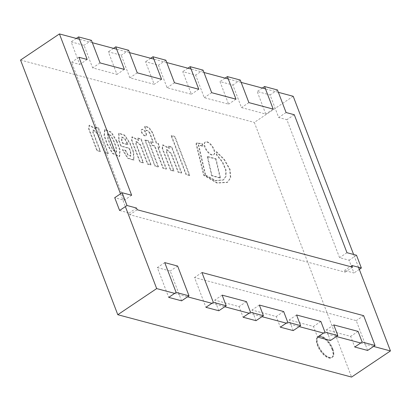 <?xml version="1.0" encoding="UTF-8"?>
<svg xmlns="http://www.w3.org/2000/svg" width="411" height="411" viewBox="0 0 411 411"><rect width="100%" height="100%" fill="white"/><g stroke="black" fill="none" stroke-linecap="round" stroke-linejoin="round"><path stroke-width="0.31" stroke-dasharray="2.06 1.54" d="M332.386 349.037A12.484 5.61 -123.9 0 1 332.026 357.447A12.484 5.61 -123.9 0 1 320.405 350.213A12.484 5.61 -123.9 0 1 318.099 336.722A12.484 5.61 -123.9 0 1 332.386 349.037M332.756 348.79A12.484 5.61 -123.9 0 1 332.396 357.2A12.484 5.61 -123.9 0 1 320.775 349.967A12.484 5.61 -123.9 0 1 318.468 336.475A12.484 5.61 -123.9 0 1 332.756 348.79A12.484 5.61 56.1 0 0 321.366 336.188A12.484 5.61 56.1 0 0 318.468 336.475A12.484 5.61 56.1 0 0 320.775 349.967A12.484 5.61 56.1 0 0 332.396 357.2A12.484 5.61 56.1 0 0 332.756 348.79M97.13 133.513L92.989 130.015L92.829 132.368L100.176 151.505L96.883 150.626L88.632 129.028L89.064 125.412L95.378 128.936L94.884 127.122L98.106 127.985L107.965 153.806L104.697 152.933L97.13 133.513L97.499 133.262L93.359 129.768L93.199 132.116L100.546 151.253L97.253 150.375L89.007 128.777L89.434 125.165L95.748 128.689L95.254 126.876L98.476 127.734L108.334 153.555L105.067 152.681L97.499 133.262M92.829 132.368L93.199 132.116M100.176 151.505L100.546 151.253M96.883 150.626L97.253 150.375M88.632 129.028L89.007 128.777M95.378 128.936L95.748 128.689M95.599 128.997L95.969 128.746M94.884 127.122L95.254 126.876M98.106 127.985L98.476 127.734M107.965 153.806L108.334 153.555M104.697 152.933L105.067 152.681M116.498 141.256L119.75 150.097L119.303 156.545L112.486 153.575L106.875 144.05L104.04 135.651L104.656 129.665L111.016 132.378L116.498 141.256M113.035 139.966L115.697 146.542L116.344 152.25L113.082 150.457L110.405 145.607L107.877 139.021L107.554 133.786L110.58 135.651L113.035 139.966M116.868 141.004L120.12 149.845L119.673 156.293L112.855 153.329L107.245 143.799L104.409 135.404L105.026 129.414L111.386 132.131L116.868 141.004M110.775 145.36L108.247 138.774L107.923 133.534L110.949 135.399L113.405 139.714L116.066 146.295L116.714 151.998L113.451 150.205L110.775 145.36M125.391 150.621L127.559 154.788L130.518 156.267L130.344 151.942L128.997 148.422L120.834 146.244L118.687 140.619L118.707 133.426L124.502 135.44L129.876 143.603L133.277 152.183L133.647 160.208L127.605 158.327L122.36 149.81L125.391 150.621L125.761 150.369L127.929 154.541L130.888 156.016L130.713 151.69L129.367 148.171L121.204 145.997L119.056 140.367L119.077 133.179L124.872 135.193L130.251 143.352L133.647 151.931L134.017 159.961L127.975 158.081L122.73 149.563L125.761 150.369M121.543 140.737L121.574 137.248L124.523 138.728L127.677 144.662L122.514 143.285L121.543 140.737L121.913 140.49L121.944 137.002L124.893 138.476L128.052 144.41L122.884 143.033L121.913 140.49M130.344 151.942L130.713 151.69M128.997 148.422L129.367 148.171M120.834 146.244L121.204 145.997M118.687 140.619L119.056 140.367M129.876 143.603L130.251 143.352M133.277 152.183L133.647 151.931M122.36 149.81L122.73 149.563M126.978 142.828L127.348 142.581M127.677 144.662L128.052 144.41M122.514 143.285L122.884 143.033M205.305 175.369L215.328 180.717L223.173 180.08L225.747 176.406L225.634 170.092L222.181 162.011L216.479 154.926L216.232 151.947L223.995 159.596L229.667 169.548L230.396 177.881L227.242 182.453L216.957 183.075L203.645 175.297L196.268 144.857A2.533 1.135 -123.9 0 1 196.371 143.239A2.533 1.135 -123.9 0 1 197.059 143.213L202.027 143.978L202.767 146.275L198.297 145.083L205.305 175.369L205.675 175.122L215.698 180.465L223.543 179.828L226.117 176.16L226.004 169.846L222.551 161.759L216.849 154.675L216.602 151.7L224.365 159.35L230.037 169.296L230.766 177.634L227.612 182.207L217.327 182.828L204.015 175.05L196.638 144.61A2.533 1.135 -123.9 0 1 196.741 142.987A2.533 1.135 -123.9 0 1 197.429 142.961L202.397 143.727L203.137 146.028L198.667 144.836L205.675 175.122M216.479 154.926L216.849 154.675M216.232 151.947L216.602 151.7M203.645 175.297L204.015 175.05M196.268 144.857L196.638 144.61M197.059 143.213L197.429 142.961M202.027 143.978L202.397 143.727M202.767 146.275L203.137 146.028M198.297 145.083L198.667 144.836M140.161 144.965L135.979 141.538L135.815 143.901L143.131 162.941L139.838 162.062L131.602 140.485L131.88 137.027L138.43 140.418L137.618 138.296L140.886 139.17L150.745 164.986L147.446 164.107L140.161 144.965L140.531 144.713L136.349 141.292L136.185 143.65L143.501 162.689L140.208 161.811L131.972 140.238L132.25 136.781L138.8 140.172L137.988 138.05L141.256 138.918L151.114 164.739L147.816 163.861L140.531 144.713M135.815 143.901L136.185 143.65M143.131 162.941L143.501 162.689M139.838 162.062L140.208 161.811M131.602 140.485L131.972 140.238M138.266 140.377L138.635 140.125M138.43 140.418L138.8 140.172M137.618 138.296L137.988 138.05M140.886 139.17L141.256 138.918M150.745 164.986L151.114 164.739M147.446 164.107L147.816 163.861M149.527 133.19C148.515 131.273 147.364 130.467 146.064 130.77L144.574 126.865L144.944 126.454L148.767 127.77L152.275 132.81L156.283 143.3L158.055 143.773L159.453 147.431L157.68 146.958L166.142 169.116L162.92 168.258L154.454 146.1L151.9 145.417L150.503 141.759L153.056 142.437L149.527 133.19L149.897 132.943C148.885 131.027 147.734 130.215 146.434 130.518L144.944 126.619L145.314 126.208L149.136 127.523L152.645 132.563L156.653 143.049L158.425 143.521L159.822 147.184L158.05 146.706L166.512 168.87L163.29 168.012L154.824 145.848L152.27 145.17L150.873 141.507L153.426 142.191L149.897 132.943M146.064 130.77L146.434 130.518M144.574 126.865L144.944 126.619M152.275 132.81L152.645 132.563M156.283 143.3L156.653 143.049M158.055 143.773L158.425 143.521M159.453 147.431L159.822 147.184M157.68 146.958L158.05 146.706M166.142 169.116L166.512 168.87M162.92 168.258L163.29 168.012M154.454 146.1L154.824 145.848M151.9 145.417L152.27 145.17M150.503 141.759L150.873 141.507M153.056 142.437L153.426 142.191M162.191 148.648L162.581 145.068L168.998 148.51L168.186 146.388L171.505 147.272L181.359 173.077L178.04 172.194L170.95 153.622L166.537 149.717L166.45 152.127L173.714 171.14L170.452 170.272L162.191 148.648L162.561 148.397L162.951 144.821L169.368 148.263L168.556 146.136L171.875 147.02L181.729 172.826L178.41 171.942L171.32 153.37L166.912 149.47L166.82 151.88L174.084 170.894L170.822 170.02L162.561 148.397M168.803 148.458L169.173 148.207M168.998 148.51L169.368 148.263M168.186 146.388L168.556 146.136M171.505 147.272L171.875 147.02M181.359 173.077L181.729 172.826M178.04 172.194L178.41 171.942M170.95 153.622L171.32 153.37M166.45 152.127L166.82 151.88M173.714 171.14L174.084 170.894M170.452 170.272L170.822 170.02M145.802 133.323A3.75 1.685 -123.9 0 1 145.694 135.851A3.75 1.685 -123.9 0 1 142.201 133.673A3.75 1.685 -123.9 0 1 141.507 129.619A3.75 1.685 -123.9 0 1 145.802 133.323M146.172 133.072A3.75 1.685 -123.9 0 1 146.064 135.599A3.75 1.685 -123.9 0 1 142.571 133.426A3.75 1.685 -123.9 0 1 141.877 129.373A3.75 1.685 -123.9 0 1 146.172 133.072M213.756 149.748A7.624 3.427 -123.9 0 1 213.535 154.88A7.624 3.427 -123.9 0 1 206.445 150.467A7.624 3.427 -123.9 0 1 205.032 142.227A7.624 3.427 -123.9 0 1 213.756 149.748M214.126 149.496A7.624 3.427 -123.9 0 1 213.905 154.634A7.624 3.427 -123.9 0 1 206.815 150.215A7.624 3.427 -123.9 0 1 205.402 141.98A7.624 3.427 -123.9 0 1 214.126 149.496M155.173 165.823L145.273 139.899L148.597 140.783L158.502 166.712L155.173 165.823L154.803 166.075L144.903 140.146L145.273 139.899M144.903 140.146L148.227 141.035L148.597 140.783M148.227 141.035L158.127 166.958L158.502 166.712M158.127 166.958L154.803 166.075M220.455 177.809L212.03 175.564L207.622 156.534L216.047 158.785L220.455 177.809L220.085 178.055L211.66 175.81L212.03 175.564M211.66 175.81L207.252 156.786L207.622 156.534M207.252 156.786L215.677 159.031L216.047 158.785M215.677 159.031L220.085 178.055M186.286 174.29L171.474 135.507L174.978 136.442L189.784 175.225L186.286 174.29L185.916 174.541L171.104 135.758L171.474 135.507M171.104 135.758L174.608 136.693L174.978 136.442M174.608 136.693L189.414 175.471L189.784 175.225M189.414 175.471L185.916 174.541M218.806 310.757L214.742 300.107L239.058 306.596L243.122 317.241M222.145 295.134L214.742 300.107M246.461 301.617L239.058 306.596M256.012 320.678L251.948 310.033L276.264 316.516L280.328 327.166M259.351 305.054L251.948 310.033M283.667 311.543L276.264 316.516M293.218 330.603L289.154 319.958L313.465 326.442L317.533 337.087M296.557 314.98L289.154 319.958M320.873 321.464L313.465 326.442M330.423 340.524L326.355 329.879L350.67 336.368L354.739 347.012M333.763 324.901L326.355 329.879M358.079 331.389L350.67 336.368M367.629 350.449L356.245 320.642L194.531 277.507L205.916 307.315M363.648 315.663L356.245 320.642M201.94 272.529L194.531 277.507M164.734 262.608L157.326 267.582L168.71 297.394M181.6 300.831L170.216 271.024L157.326 267.582M177.624 266.045L170.216 271.024M131.654 195.266L124.245 200.244L114.726 197.701M119.601 210.478L129.126 213.016L129.773 214.722L345.096 272.154L344.444 270.448L353.969 272.991L349.088 260.214L339.568 257.676L286.883 119.704L278.679 117.515L270.058 94.946L257.168 91.504L265.789 114.073L241.473 107.59L232.852 85.02L219.962 81.584L228.583 104.153L204.267 97.664L195.651 75.095L182.761 71.658L191.377 94.227L167.061 87.743L158.446 65.174L145.556 61.732L154.171 84.306L129.855 77.818L121.24 55.249L108.35 51.812L116.965 74.381L92.65 67.897L84.034 45.323L71.144 41.886L79.76 64.455L71.56 62.272L124.245 200.244M136.529 208.043L129.126 213.016M137.182 209.744L129.773 214.722M352.504 267.176L345.096 272.154M351.852 265.475L344.444 270.448M359.312 269.395L353.969 272.991M356.496 255.236L349.088 260.214M346.971 252.698L339.568 257.676M294.286 114.726L286.883 119.704M286.082 112.537L278.679 117.515M277.466 89.968L270.058 94.946M262.316 88.046L257.168 91.504M273.192 109.1L265.789 114.073M248.876 102.611L241.473 107.59M240.26 80.042L232.852 85.02M225.11 78.121L219.962 81.584M235.986 99.174L228.583 104.153M211.675 92.691L204.267 97.664M203.055 70.122L195.651 75.095M187.904 68.2L182.761 71.658M198.785 89.254L191.377 94.227M174.47 82.765L167.061 87.743M165.849 60.196L158.446 65.174M150.698 58.275L145.556 61.732M161.58 79.328L154.171 84.306M137.264 72.839L129.855 77.818M128.643 50.27L121.24 55.249M113.493 48.354L108.35 51.812M124.374 69.402L116.965 74.381M100.058 62.919L92.65 67.897M91.437 40.35L84.034 45.323M76.292 38.428L71.144 41.886M87.168 59.482L79.76 64.455M78.963 57.293L71.56 62.272M332.016 349.288A12.484 5.61 56.1 0 0 317.729 336.974A12.484 5.61 56.1 0 0 320.035 350.465A12.484 5.61 56.1 0 0 331.656 357.693A12.484 5.61 56.1 0 0 332.016 349.288M120.49 193.828L125.365 206.605M174.675 293.387L187.565 296.824M211.876 303.313L224.766 306.75M249.081 313.233L261.971 316.67M286.287 323.159L299.177 326.596M323.493 333.08L336.383 336.522M360.699 343.005L373.589 346.442M358.49 267.242L353.609 254.471M293.207 96.287L254.327 122.416L351.569 377.067M278.365 92.326L265.475 88.889M241.159 82.406L228.269 78.969M203.954 72.48L191.064 69.043M166.753 62.559L153.863 59.117M129.547 52.634L116.657 49.197M92.341 42.708L79.451 39.271M20.55 60.057L254.327 122.416M332.026 357.447L331.656 357.693M318.099 336.722L317.729 336.974M92.989 130.015L93.359 129.768M89.064 125.412L89.434 125.165M119.303 156.545L119.673 156.293M104.656 129.665L105.026 129.414M116.714 151.998L116.344 152.25M107.923 133.534L107.554 133.786M130.518 156.267L130.888 156.016M118.707 133.426L119.077 133.179M133.647 160.208L134.017 159.961M121.944 137.002L121.574 137.248M223.173 180.08L223.543 179.828M227.242 182.453L227.612 182.207M196.371 143.239L196.741 142.987M135.979 141.538L136.349 141.292M131.88 137.027L132.25 136.781M144.944 126.454L145.314 126.208M162.581 145.068L162.951 144.821M166.537 149.717L166.912 149.47M145.694 135.851L146.064 135.599M141.507 129.619L141.877 129.373M213.535 154.88L213.905 154.634M205.032 142.227L205.402 141.98"/><path stroke-width="0.62" d="M213.324 302.342L205.916 307.315L218.806 310.757L226.214 305.779L222.145 295.134L246.461 301.617L250.525 312.262L243.122 317.241L256.012 320.678L263.415 315.699L259.351 305.054L283.667 311.543L287.731 322.188L280.328 327.166L293.218 330.603L300.621 325.625L296.557 314.98L320.873 321.464L324.937 332.109L317.533 337.087L330.423 340.524L337.827 335.551L333.763 324.901L358.079 331.389L362.142 342.034L354.739 347.012L367.629 350.449L375.032 345.471L363.648 315.663L201.94 272.529L213.324 302.342L226.214 305.779M250.525 312.262L263.415 315.699M287.731 322.188L300.621 325.625M324.937 332.109L337.827 335.551M362.142 342.034L375.032 345.471M176.119 292.416L168.71 297.394L181.6 300.831L189.009 295.853L177.624 266.045L164.734 262.608L176.119 292.416L189.009 295.853M361.372 268.013L356.496 255.236L346.971 252.698L294.286 114.726L286.082 112.537L277.466 89.968L264.576 86.531L273.192 109.1L248.876 102.611L240.26 80.042L227.37 76.605L235.986 99.174L211.675 92.691L203.055 70.122L190.165 66.68L198.785 89.254L174.47 82.765L165.849 60.196L152.959 56.759L161.58 79.328L137.264 72.839L128.643 50.27L115.753 46.833L124.374 69.402L100.058 62.919L91.437 40.35L78.547 36.913L87.168 59.482L78.963 57.293L131.654 195.266L122.129 192.728L114.726 197.701L119.601 210.478L127.009 205.5L136.529 208.043L137.182 209.744L352.504 267.176L351.852 265.475L361.372 268.013L359.312 269.395M122.129 192.728L127.009 205.5M264.576 86.531L262.316 88.046M227.37 76.605L225.11 78.121M190.165 66.68L187.904 68.2M152.959 56.759L150.698 58.275M115.753 46.833L113.493 48.354M78.547 36.913L76.292 38.428M79.451 39.271L59.431 33.933L120.49 193.828M125.365 206.605L156.673 288.584L117.793 314.713L20.55 60.057L59.431 33.933M156.673 288.584L174.675 293.387M187.565 296.824L211.876 303.313M224.766 306.75L249.081 313.233M261.971 316.67L286.287 323.159M299.177 326.596L323.493 333.08M336.383 336.522L360.699 343.005M373.589 346.442L390.45 350.943L351.569 377.067L117.793 314.713M390.45 350.943L358.49 267.242M353.609 254.471L293.207 96.287L278.365 92.326M265.475 88.889L241.159 82.406M228.269 78.969L203.954 72.48M191.064 69.043L166.753 62.559M153.863 59.117L129.547 52.634M116.657 49.197L92.341 42.708"/></g></svg>
